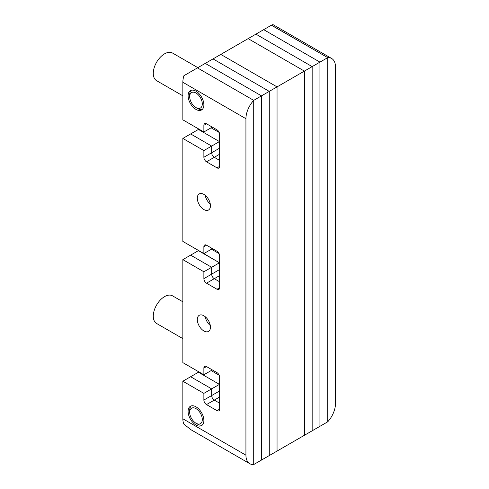 <?xml version="1.0" encoding="UTF-8"?>
<svg xmlns="http://www.w3.org/2000/svg" width="489" height="489" viewBox="0 0 489 489"><rect width="100%" height="100%" fill="white"/><g stroke="black" fill="none" stroke-linecap="round" stroke-linejoin="round"><path stroke-width="0.73" d="M245.93 455.186L245.93 118.705L182.849 82.286L182.849 119.836L203.876 131.975L203.876 125.3A3.716 2.145 60 0 1 204.647 123.595A3.716 2.145 60 0 1 206.505 123.778L217.018 129.848A3.716 2.145 60 0 1 219.647 134.402L219.647 166.352A3.716 2.145 60 0 1 218.876 168.051A3.716 2.145 60 0 1 217.018 167.868L206.505 161.798A3.716 2.145 60 0 1 203.876 157.244L203.876 150.569L182.849 138.43L182.849 241.425L203.876 253.565L203.876 246.707A3.716 2.145 60 0 1 204.647 245.001A3.716 2.145 60 0 1 206.505 245.185L217.018 251.254A3.716 2.145 60 0 1 219.647 255.808L219.647 287.734A3.716 2.145 60 0 1 218.876 289.439A3.716 2.145 60 0 1 217.018 289.256L206.505 283.186A3.716 2.145 60 0 1 203.876 278.632L203.876 271.774L182.849 259.635L182.849 362.63L203.876 374.77L203.876 368.089A3.716 2.145 60 0 1 204.647 366.389A3.716 2.145 60 0 1 206.505 366.573L217.018 372.642A3.716 2.145 60 0 1 219.647 377.196L219.647 409.14A3.716 2.145 60 0 1 218.876 410.846A3.716 2.145 60 0 1 217.018 410.662L206.505 404.592A3.716 2.145 60 0 1 203.876 400.039L203.876 393.364L182.849 381.224L182.849 418.767L245.93 455.186A18.582 10.727 120 0 0 249.781 463.694A18.582 10.727 120 0 0 253.712 464.55L253.712 100.361L197.464 67.885L205.246 63.399L261.487 95.868L205.246 63.399L213.021 58.906L269.268 91.376L213.021 58.906L220.802 54.413L277.049 86.889L220.802 54.413L248.137 38.631L304.384 71.107L312.159 66.614L312.159 430.803L304.384 435.296L304.384 71.107L277.049 86.889L277.049 451.078L277.049 86.889L269.268 91.376L269.268 455.565L269.268 91.376L253.712 100.361L253.712 464.55L261.487 460.057L261.487 95.868L261.487 460.057L277.049 451.078L304.384 435.296L304.384 71.107L248.137 38.631L271.474 25.159L327.722 57.629L271.364 25.22M312.159 66.614L255.918 34.138L312.159 66.614L319.94 62.121L263.699 29.652L319.94 62.121L327.722 57.629L327.722 421.818L327.722 57.629A18.582 10.727 120 0 1 331.652 58.484A18.582 10.727 120 0 1 335.503 66.993L335.503 403.474A18.582 10.727 120 0 1 327.722 421.818L319.94 426.31L319.94 62.121L319.94 426.31L312.159 430.803L312.159 66.614M219.078 253.602L211.444 249.194L219.078 253.602M219.206 375.265L211.114 370.589L219.206 375.265M219.206 132.47L211.114 127.8L219.206 132.47M219.647 262.666L219.439 269.647A3.716 2.145 -120 0 0 219.647 270.961A3.716 2.145 -120 0 1 219.439 269.647L219.647 269.525M203.876 278.632L211.658 274.14A3.716 2.145 -120 0 0 214.286 278.693A3.716 2.145 60 0 1 211.658 274.14L211.658 267.281L190.631 255.142L198.412 250.649L219.439 262.789L211.658 267.281L211.658 274.14L219.439 269.647L219.439 262.789L198.62 250.527M219.647 397.001L214.286 400.1L219.647 403.193L214.286 400.1A3.716 2.145 60 0 1 211.658 395.546L211.658 388.871L219.439 384.378L198.412 372.239L219.439 384.378L219.439 391.053A3.716 2.145 60 0 0 219.647 392.367A3.716 2.145 60 0 1 219.439 391.053L219.647 384.256M206.505 404.592L214.286 400.1A3.716 2.145 60 0 1 211.658 395.546L211.658 388.871L190.631 376.732L198.956 371.927M219.647 154.212L214.286 157.305L219.647 160.404L214.286 157.305A3.716 2.145 60 0 1 211.658 152.751L211.658 146.077L219.439 141.584L198.412 129.444L219.439 141.584L219.439 148.265A3.716 2.145 60 0 0 219.647 149.573A3.716 2.145 60 0 1 219.439 148.265L219.647 141.462M206.505 161.798L214.286 157.305A3.716 2.145 60 0 1 211.658 152.751L211.658 146.077L190.631 133.937L198.956 129.133M210.307 204.127A9.291 5.367 60 0 1 205.227 195.325A9.291 5.367 -120 0 0 210.307 204.127M205.227 316.719A9.291 5.367 -120 0 0 210.307 325.521A9.291 5.367 -120 0 1 205.227 316.719M206.505 283.186L214.286 278.693L219.647 281.786L214.286 278.693L219.647 275.594M203.876 253.565L211.658 249.072L211.658 248.161L211.658 249.072L212.446 248.614M211.658 126.755L211.658 127.482L211.658 126.755M212.287 127.122L203.876 131.975M211.658 369.55L211.658 370.277L211.658 369.55M212.287 369.91L203.876 374.77M195.991 91.198A11.149 6.436 -120 0 0 190.417 90.642A11.149 6.436 -120 0 0 188.705 99.579A11.149 6.436 -120 0 0 195.991 109.408A11.149 6.436 -120 0 0 201.566 109.958A11.149 6.436 -120 0 0 203.277 101.021A11.149 6.436 -120 0 0 195.991 91.198M203.876 194.384A9.291 5.367 -120 0 0 199.231 193.925A9.291 5.367 -120 0 0 197.807 201.37A9.291 5.367 -120 0 0 203.876 209.555A9.291 5.367 -120 0 0 208.522 210.019A9.291 5.367 -120 0 0 209.946 202.574A9.291 5.367 -120 0 0 203.876 194.384M203.876 315.778A9.291 5.367 -120 0 0 199.231 315.319A9.291 5.367 -120 0 0 197.807 322.764A9.291 5.367 -120 0 0 203.876 330.955A9.291 5.367 -120 0 0 208.522 331.414A9.291 5.367 -120 0 0 209.946 323.969A9.291 5.367 -120 0 0 203.876 315.778M195.991 406.824A11.149 6.436 -120 0 0 190.417 406.273A11.149 6.436 -120 0 0 188.705 415.21A11.149 6.436 -120 0 0 195.991 425.039A11.149 6.436 -120 0 0 201.566 425.589A11.149 6.436 -120 0 0 203.277 416.652A11.149 6.436 -120 0 0 195.991 406.824M203.876 150.569L211.658 146.077L190.631 133.937L182.849 138.43M245.93 118.705A18.582 10.727 120 0 1 253.712 100.361L197.464 67.885L183.907 75.716A18.582 10.727 -60 0 0 182.849 82.286M203.876 393.364L211.658 388.871L190.631 376.732L182.849 381.224M203.876 271.774L211.658 267.281L190.631 255.142L182.849 259.635M249.781 463.694L190.826 429.66L183.907 424.122A18.582 10.727 -60 0 1 182.849 418.767M182.849 338.626L156.584 323.461A15.948 9.205 -60 0 1 154.139 310.68A15.948 9.205 -60 0 1 164.555 296.627A15.948 9.205 -60 0 1 172.531 295.839L182.849 301.799M197.568 424.128L195.991 423.217A8.918 5.153 -120 0 0 202.299 419.574A8.918 5.153 -120 0 0 195.991 408.645A8.918 5.153 -120 0 0 189.683 412.288A8.918 5.153 -120 0 0 195.991 423.217L197.568 424.128A11.149 6.436 60 0 0 202.299 425.039M189.683 412.288L189.683 410.467A11.149 6.436 60 0 1 191.26 405.919M197.568 108.497L195.991 107.586A8.918 5.153 -120 0 0 202.299 103.943A8.918 5.153 -120 0 0 195.991 93.02A8.918 5.153 -120 0 0 189.683 96.657A8.918 5.153 -120 0 0 195.991 107.586L197.568 108.497A11.149 6.436 60 0 0 202.299 109.408M189.683 96.657L189.683 94.835A11.149 6.436 60 0 1 191.26 90.288M182.849 95.832L156.584 80.667A15.948 9.205 -60 0 1 154.139 67.892A15.948 9.205 -60 0 1 164.555 53.839A15.948 9.205 -60 0 1 172.531 53.05L197.849 67.665M203.876 400.039L219.647 390.931M203.876 157.244L219.647 148.143M203.876 368.089L206.505 366.573M217.018 410.662L219.647 409.14M203.876 125.3L206.505 123.778M217.018 167.868L219.647 166.352M203.876 246.707L206.505 245.185M217.018 289.256L219.647 287.734M272.703 24.45L331.652 58.484"/></g></svg>
